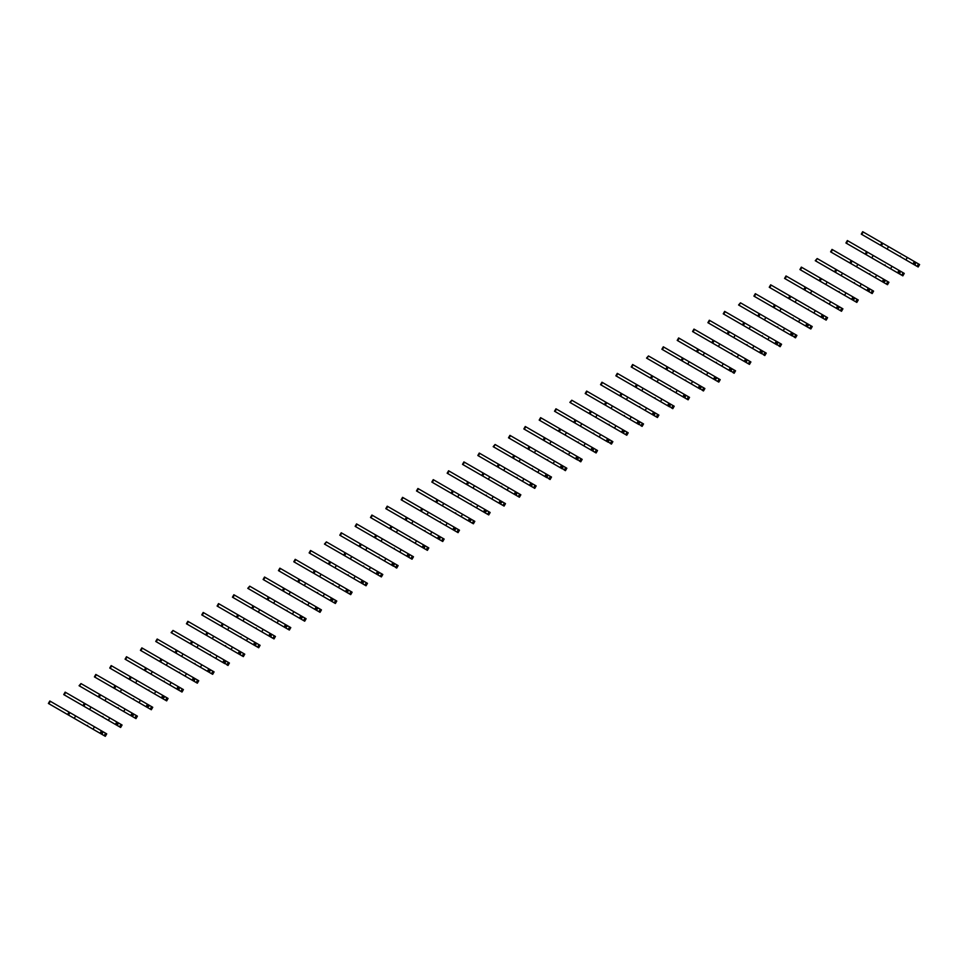 <?xml version="1.0" encoding="UTF-8"?>
<svg xmlns="http://www.w3.org/2000/svg" width="968" height="968" viewBox="0 0 968 968"><rect width="100%" height="100%" fill="white"/><g stroke="black" fill="none" stroke-linecap="round" stroke-linejoin="round"><path stroke-width="1.45" d="M900.458 256.072L900.276 256.653L896.428 254.439M888.975 250.131L880.493 245.231L881.896 242.786L862.682 231.691L861.278 234.135L863.129 235.2M918.487 263.913L919.6 264.554L918.184 266.999L917.071 266.345L918.487 263.913L907.331 257.464L881.896 242.786L880.493 245.231L861.278 234.135M900.276 256.653L915.111 265.22L915.498 262.873L916.527 262.776M917.071 266.345L915.111 265.22M888.539 246.622L887.136 249.066L914.034 264.603L915.45 262.159M912.921 263.949L914.337 261.517M905.915 259.908L907.331 257.464M885.115 264.917L884.933 265.51L881.098 263.284M873.644 258.988L865.15 254.088L866.566 251.644L847.351 240.548L845.935 242.992L847.786 244.057M903.144 272.758L904.257 273.412L902.854 275.856L901.74 275.202L903.144 272.758L867.497 252.176L866.566 251.644L865.15 254.088L845.935 242.992M884.933 265.51L899.768 274.077L900.167 271.73L901.184 271.633M901.74 275.202L899.768 274.077M873.209 255.479L871.793 257.924L898.703 273.448L900.107 271.016M897.59 272.807L898.994 270.362M890.584 268.765L891.988 266.321M869.784 273.775L869.603 274.355L865.755 272.141M858.301 267.833L849.819 262.933L851.223 260.501L832.008 249.405L830.605 251.849L832.456 252.914M887.813 281.615L888.926 282.269L887.511 284.701L886.398 284.06L887.813 281.615L884.776 279.861L851.223 260.501L849.819 262.945L830.605 251.849M869.603 274.355L884.437 282.922L884.014 281.99L885.841 280.49M886.398 284.06L884.437 282.922M857.866 264.337L856.462 266.769L875.241 277.622L883.36 282.305L884.776 279.861M882.247 281.664L883.663 279.22M875.241 277.622L876.657 275.178M854.441 282.632L854.26 283.213L850.424 280.998M842.959 276.691L834.476 271.79L835.892 269.358L817.173 258.541L815.262 260.707L817.113 261.771M872.47 290.473L873.584 291.114L872.18 293.558L871.067 292.917L872.47 290.473L835.892 269.346L834.476 271.79L815.262 260.707M854.26 283.213L869.095 291.779L869.494 289.444L870.51 289.335M871.067 292.917L869.095 291.779M842.535 273.182L841.119 275.626L868.03 291.162L869.433 288.718M866.917 290.521L868.32 288.077M859.911 286.48L861.314 284.035M839.111 291.489L838.929 292.07L835.081 289.856M827.628 285.548L819.146 280.647L820.549 278.203L801.335 267.12L799.931 269.552L801.782 270.629M857.14 299.33L858.253 299.971L856.837 302.415L855.724 301.774L857.14 299.33L854.103 297.575L820.549 278.203L819.146 280.647L799.931 269.552M838.929 292.07L853.764 300.637L853.34 299.705L855.168 298.192M855.724 301.774L853.764 300.637M827.192 282.039L825.789 284.483L851.574 299.378L852.687 300.019L854.103 297.575M851.574 299.378L852.99 296.934M844.568 295.325L845.984 292.893M823.768 300.346L823.587 300.927L819.751 298.713M812.285 294.405L803.803 289.505L805.219 287.06L786.004 275.965L784.588 278.409L786.44 279.486M841.797 308.187L842.91 308.828L841.507 311.272L840.393 310.631L841.797 308.187L830.641 301.738L805.207 287.06L803.803 289.505L784.588 278.409M823.587 300.927L838.421 309.494L837.998 308.562L839.837 307.05M840.393 310.631L838.421 309.494M811.85 290.896L810.446 293.34L837.356 308.877L838.76 306.433M836.231 308.223L837.647 305.791M829.237 304.182L830.641 301.738M808.437 309.191L808.256 309.784L804.408 307.558M796.954 303.262L788.46 298.362L789.876 295.918L770.661 284.822L769.257 287.266L771.109 288.331M826.466 317.044L827.58 317.685L826.164 320.13L825.051 319.476L826.466 317.044L815.31 310.595L789.876 295.918L788.46 298.362M808.256 309.784L823.09 318.351L823.478 316.004L824.494 315.907M825.051 319.476L823.09 318.351M796.519 299.753L795.103 302.197L822.014 317.722L823.429 315.29M788.472 298.362L769.257 287.266M820.9 317.081L822.304 314.636M813.894 313.039L815.31 310.595M793.095 318.048L792.913 318.641L789.065 316.415M781.612 312.107L773.13 307.219L774.545 304.775L755.33 293.679L753.915 296.123L755.766 297.188M811.124 325.889L812.237 326.543L810.833 328.975L809.708 328.334L811.124 325.889L775.477 305.307L774.533 304.775L773.13 307.219L753.915 296.123M792.913 318.641L807.748 327.196L807.324 326.264L809.163 324.764M809.708 328.334L807.748 327.196M781.176 308.611L779.772 311.043L805.558 325.938L806.683 326.579L808.086 324.135M805.558 325.938L806.973 323.494M798.564 321.896L799.967 319.452M777.752 326.906L777.582 327.499L773.735 325.272M766.281 320.965L757.787 316.064L759.202 313.632L740.484 302.815L738.584 304.981L740.435 306.045M795.781 334.746L796.906 335.388L795.49 337.832L794.377 337.191L795.781 334.746L759.202 313.62L757.787 316.064M794.377 337.191L791.993 335.122L793.82 333.609M765.845 317.456L764.43 319.9L783.221 330.754L791.34 335.436L792.756 332.992M792.417 336.053L777.57 327.486M757.799 316.064L738.584 304.981M790.227 334.795L791.63 332.351M783.221 330.754L784.637 328.309M762.421 335.763L762.252 336.356L758.392 334.129M750.938 329.822L742.456 324.921L743.872 322.477L724.657 311.394L723.241 313.826L725.092 314.902M780.45 343.604L781.563 344.245L780.16 346.689L779.034 346.048L780.45 343.604L778.49 342.466L743.86 322.477L742.456 324.921L723.241 313.826M779.034 346.048L776.651 343.979L778.49 342.466M750.502 326.313L749.099 328.757L774.884 343.652L775.997 344.293L777.413 341.849M777.074 344.911L762.24 336.344M774.884 343.652L776.3 341.208M767.89 339.611L769.294 337.166M747.078 344.62L746.897 345.201L743.061 342.987M735.607 338.679L727.113 333.779L728.529 331.334L709.314 320.239L707.898 322.683L709.762 323.76M765.107 352.461L766.232 353.102L764.817 355.546L763.704 354.905L765.107 352.461L728.529 331.334L727.113 333.779M763.704 354.905L761.32 352.836L763.147 351.324M735.172 335.17L733.756 337.614L760.666 353.151L762.07 350.706M761.743 353.768L746.897 345.201M727.125 333.779L707.898 322.683M759.553 352.497L760.957 350.065M752.547 348.456L753.963 346.024M731.747 353.477L731.566 354.058L727.718 351.832M720.265 347.536L711.783 342.636L713.186 340.191L693.971 329.096L692.568 331.54L694.419 332.605M749.776 361.318L750.89 361.959L749.474 364.404L748.361 363.75L749.776 361.318L745.626 358.91L713.186 340.191L711.783 342.636L692.568 331.54M731.566 354.058L746.401 362.625L746.788 360.277L747.816 360.181M748.361 363.75L746.401 362.625M719.829 344.027L718.425 346.471L745.324 362.008L746.739 359.564M744.21 361.354L745.626 358.91M737.205 357.313L738.62 354.869M716.405 362.322L716.223 362.915L712.387 360.689M704.934 356.381L696.44 351.493L697.855 349.049L678.641 337.953L677.225 340.397L679.076 341.462M734.434 370.163L735.547 370.817L734.143 373.249L733.03 372.607L734.434 370.163L698.787 349.581L697.855 349.049L696.44 351.493L677.225 340.397M733.03 372.607L730.646 370.538L732.474 369.038M704.498 352.884L703.083 355.329L729.993 370.853L731.397 368.421M731.058 371.482L716.223 362.915M728.88 370.212L730.283 367.767M721.874 366.17L723.278 363.726M701.074 371.18L700.892 371.76L697.045 369.546M689.591 365.239L681.109 360.338L682.513 357.906L663.298 346.81L661.894 349.254L663.745 350.319M719.103 379.02L720.216 379.662L718.8 382.106L717.687 381.465L719.103 379.02L716.066 377.266L682.513 357.906L681.109 360.35L661.894 349.254M700.892 371.76L715.727 380.327L715.304 379.396L717.131 377.895M717.687 381.465L715.727 380.327M689.155 361.742L687.752 364.174L706.531 375.027L714.65 379.71L716.066 377.266M713.537 379.069L714.953 376.625M706.531 375.027L707.947 372.583M685.731 380.037L685.562 380.63L681.714 378.403M674.248 374.096L665.766 369.195L667.182 366.763L648.463 355.946L646.551 358.099L648.403 359.176M703.76 387.878L704.873 388.519L703.47 390.963L702.357 390.322L703.76 387.878L667.182 366.751L665.766 369.195L646.551 358.099M702.357 390.322L699.973 388.253L701.8 386.74M673.825 370.587L672.409 373.031L699.32 388.567L700.723 386.123M700.384 389.184L685.55 380.618M698.206 387.926L699.61 385.482M691.2 383.885L692.604 381.44M670.4 388.894L670.219 389.475L666.371 387.26M658.918 382.953L650.435 378.052L651.839 375.608L632.624 364.512L631.221 366.957L633.072 368.034M688.43 396.735L689.543 397.376L688.127 399.82L687.014 399.179L688.43 396.735L685.392 394.98L651.839 375.608L650.435 378.052L631.221 366.957M670.219 389.475L685.054 398.042L685.441 395.694L686.457 395.597M687.014 399.179L685.054 398.042M658.482 379.444L657.078 381.888L682.864 396.783L683.977 397.424L685.392 394.98M682.864 396.783L684.279 394.339M675.858 392.73L677.273 390.298M655.058 397.751L654.876 398.332L651.04 396.118M643.575 391.81L635.093 386.91L636.508 384.465L617.294 373.37L615.878 375.814L617.729 376.879M673.087 405.592L674.2 406.233L672.796 408.678L671.683 408.024L673.087 405.592L637.44 384.998L636.496 384.465L635.093 386.91L615.878 375.814M671.683 408.024L669.287 405.967L671.126 404.455M643.139 388.301L641.736 390.745L668.646 406.282L670.05 403.837M669.711 406.899L654.876 398.332M667.521 405.628L668.936 403.196M660.527 401.587L661.93 399.143M639.727 406.596L639.545 407.189L635.698 404.963M628.244 400.667L619.75 395.767L621.166 393.323L601.951 382.227L600.547 384.671L602.399 385.736M657.756 414.437L658.869 415.091L657.453 417.523L656.34 416.881L657.756 414.437L621.166 393.323L619.75 395.767L600.547 384.671M639.545 407.189L654.38 415.756L654.767 413.409L655.784 413.312M656.34 416.881L654.38 415.756M627.808 397.158L626.393 399.602L653.303 415.127L654.719 412.695M652.19 414.486L653.594 412.041M645.184 410.444L646.6 408M624.384 415.454L624.215 416.046L620.355 413.82M612.901 409.512L604.419 404.612L605.835 402.18L586.62 391.084L585.204 393.528L587.056 394.593M642.413 423.294L643.526 423.936L642.123 426.38L640.997 425.738L642.413 423.294L639.376 421.54L605.823 402.18L604.419 404.624L585.204 393.528M640.997 425.738L638.614 423.669L640.453 422.169M612.466 406.015L611.062 408.448L636.847 423.343L637.972 423.984L639.376 421.54M639.037 424.601L624.203 416.034M636.847 423.343L638.263 420.899M629.853 419.301L631.257 416.857M609.041 424.311L608.86 424.891L605.024 422.677M597.571 418.37L589.076 413.469L590.492 411.037L571.773 400.22L569.874 402.385L571.725 403.45M627.07 432.151L628.196 432.793L626.78 435.237L625.667 434.596L627.07 432.151L590.492 411.025L589.076 413.469L569.874 402.385M608.86 424.891L623.707 433.458L623.283 432.527L625.11 431.014M625.667 434.596L623.707 433.458M597.135 414.861L595.719 417.305L614.511 428.159L622.63 432.841L624.045 430.397M621.516 432.2L622.92 429.756M614.511 428.159L615.926 425.714M593.711 433.168L593.541 433.761L589.681 431.534M582.228 427.227L573.746 422.326L575.161 419.882L555.947 408.798L554.531 411.231L556.382 412.308M611.74 441.009L612.853 441.65L611.449 444.094L610.324 443.453L611.74 441.009L609.779 439.871L575.149 419.882L573.746 422.326L554.531 411.231M610.324 443.453L607.94 441.384L609.779 439.871M581.792 423.718L580.389 426.162L606.174 441.057L607.287 441.698L608.703 439.254M608.364 442.315L593.529 433.749M606.174 441.057L607.589 438.613M599.18 437.004L600.583 434.571M578.368 442.025L578.186 442.606L574.351 440.392M566.897 436.084L558.403 431.184L559.819 428.739L540.604 417.644L539.188 420.088L541.051 421.165M596.397 449.866L597.522 450.507L596.106 452.951L594.993 452.31L596.397 449.866L585.241 443.417L559.819 428.739L558.403 431.184L539.188 420.088M578.186 442.606L593.033 451.173L593.42 448.825L594.437 448.728M594.993 452.31L593.033 451.173M566.462 432.575L565.046 435.019L591.956 450.556L593.36 448.111M590.843 449.902L592.247 447.47M583.837 445.861L585.241 443.417M563.037 450.87L562.856 451.463L559.008 449.237M551.554 444.941L543.072 440.041L544.476 437.596L525.261 426.501L523.857 428.945L525.709 430.01M581.066 458.723L582.179 459.364L580.764 461.809L579.65 461.155L581.066 458.723L576.916 456.315L544.476 437.596L543.072 440.041L523.857 428.945M579.65 461.155L577.267 459.098L579.106 457.586M551.119 441.432L549.715 443.876L576.613 459.401L578.029 456.969M577.69 460.03L562.856 451.463M575.5 458.759L576.916 456.315M568.494 454.718L569.91 452.274M547.694 459.727L547.525 460.32L543.677 458.094M536.224 453.786L527.729 448.886L529.145 446.454L509.93 435.358L508.515 437.802L510.366 438.867M565.723 467.568L566.837 468.222L565.433 470.654L564.32 470.012L565.723 467.568L530.077 446.986L529.145 446.454L527.729 448.898L508.515 437.802M564.32 470.012L561.936 467.943L563.763 466.443M535.788 450.289L534.372 452.721L553.164 463.575L561.283 468.258L562.686 465.814M562.347 468.875L547.513 460.308M560.169 467.617L561.573 465.172M553.164 463.575L554.567 461.131M532.364 468.585L532.194 469.178L528.334 466.951M520.881 462.644L512.399 457.743L513.802 455.311L495.084 444.494L493.184 446.659L495.035 447.724M550.393 476.425L551.506 477.067L550.09 479.511L548.977 478.87L550.393 476.425L513.802 455.299L512.399 457.743L493.184 446.659M548.977 478.87L546.593 476.8L548.42 475.288M520.445 459.134L519.042 461.579L537.821 472.432L545.94 477.115L547.356 474.671M547.017 477.732L532.182 469.165M544.827 476.474L546.242 474.03M537.821 472.432L539.236 469.988M517.021 477.442L516.839 478.023L513.004 475.808M505.538 471.501L497.056 466.6L498.472 464.156L479.257 453.072L477.841 455.504L479.692 456.581M535.05 485.283L536.163 485.924L534.76 488.368L533.646 487.727L535.05 485.283L498.472 464.156L497.056 466.6L477.841 455.504M516.839 478.023L531.674 486.589L532.073 484.254L533.09 484.145M533.646 487.727L531.674 486.589M505.114 467.992L503.699 470.436L530.609 485.972L532.013 483.528M529.496 485.331L530.9 482.887M522.49 481.29L523.894 478.845M501.69 486.299L501.509 486.88L497.661 484.666M490.207 480.358L481.725 475.457L483.129 473.013L463.914 461.917L462.51 464.362L464.362 465.439M519.719 494.14L520.832 494.781L519.417 497.225L518.303 496.584L519.719 494.14L516.682 492.385L483.129 473.013L481.725 475.457L462.51 464.362M501.509 486.88L516.343 495.447L516.731 493.099L517.747 493.002M518.303 496.584L516.343 495.447M489.772 476.849L488.368 479.293L515.266 494.829L516.682 492.385M514.153 494.176L515.569 491.744M507.147 490.135L508.563 487.703M486.347 495.156L486.166 495.737L482.33 493.511M474.864 489.215L466.382 484.315L467.798 481.87L448.583 470.775L447.168 473.219L449.019 474.284M504.376 502.997L505.49 503.638L504.086 506.082L502.973 505.429L504.376 502.997L468.73 482.403L467.786 481.87L466.382 484.315L447.168 473.219M486.166 495.737L501 504.304L500.577 503.372L502.416 501.86M502.973 505.429L501 504.304M474.429 485.706L473.025 488.15L499.936 503.675L501.339 501.243M498.81 503.033L500.226 500.589M491.817 498.992L493.22 496.548M471.017 504.001L470.823 504.594L466.987 502.368M459.534 498.06L451.04 493.172L452.455 490.728L433.24 479.632L431.837 482.076L433.688 483.141M489.046 511.842L490.159 512.495L488.743 514.928L487.63 514.286L489.046 511.842L486.009 510.088L452.455 490.728L451.04 493.172L431.837 482.076M470.823 504.594L485.67 513.161L485.246 512.217L487.073 510.717M487.63 514.286L485.67 513.161M459.098 494.563L457.683 496.995L476.474 507.849L484.593 512.532L486.009 510.088M483.48 511.89L484.883 509.446M476.474 507.849L477.889 505.405M455.674 512.859L455.492 513.439L451.645 511.225M444.191 506.917L435.709 502.017L437.125 499.585L417.91 488.489L416.494 490.933L418.345 491.998M473.703 520.699L474.816 521.341L473.412 523.785L472.287 523.144L473.703 520.699L443.755 503.408L437.113 499.585L435.709 502.017L416.494 490.933M455.492 513.439L470.327 522.006L469.904 521.074L471.743 519.562M472.287 523.144L470.327 522.006M443.755 503.408L442.352 505.853L468.137 520.748L469.262 521.389L470.666 518.945M468.137 520.748L469.553 518.303M461.143 516.706L462.547 514.262M440.331 521.716L440.15 522.296L436.314 520.082M428.86 515.775L420.366 510.874L421.782 508.43L402.567 497.346L401.163 499.778L403.015 500.855M458.36 529.556L459.485 530.198L458.07 532.642L456.956 532.001L458.36 529.556L456.4 528.419L421.782 508.43L420.366 510.874L401.163 499.778M440.15 522.296L454.996 530.863L454.573 529.932L456.4 528.419M456.956 532.001L454.996 530.863M428.425 512.266L427.009 514.71L453.919 530.246L455.323 527.802M452.806 529.605L454.21 527.161M445.8 525.563L447.216 523.119M425 530.573L424.819 531.154L420.971 528.939M413.517 524.632L405.035 519.731L406.451 517.287L387.236 506.191L385.821 508.636L387.672 509.712M443.029 538.414L444.143 539.055L442.739 541.499L441.614 540.858L443.029 538.414L441.069 537.276L406.439 517.287L405.035 519.731L385.821 508.636M424.819 531.154L439.654 539.721L440.041 537.373L441.069 537.276M441.614 540.858L439.654 539.721M413.082 521.123L411.678 523.567L437.463 538.462L438.577 539.103L439.992 536.659M437.463 538.462L438.879 536.018M430.47 534.409L431.873 531.976M409.658 539.43L409.476 540.011L405.64 537.784M398.187 533.489L389.693 528.589L391.108 526.144L371.894 515.049L370.478 517.493L372.341 518.558M427.687 547.271L428.812 547.912L427.396 550.356L426.283 549.703L427.687 547.271L392.04 526.677L391.108 526.144L389.693 528.589L370.478 517.493M409.476 540.011L424.323 548.578L424.71 546.23L425.726 546.134M426.283 549.703L424.323 548.578M397.751 529.98L396.336 532.424L423.246 547.961L424.649 545.516M422.133 547.307L423.536 544.875M415.127 543.266L416.53 540.822M394.327 548.275L394.145 548.868L390.298 546.642M382.844 542.346L374.362 537.446L375.765 535.001L356.551 523.906L355.147 526.35L356.998 527.415M412.356 556.116L413.469 556.769L412.053 559.202L410.94 558.56L412.356 556.116L375.765 535.001L374.362 537.446L355.147 526.35M394.145 548.868L408.98 557.435L409.367 555.087L410.396 554.991M410.94 558.56L408.98 557.435M382.408 538.837L381.005 541.281L407.903 556.806L409.319 554.374M406.79 556.164L408.206 553.72M399.784 552.123L401.2 549.679M378.984 557.132L378.815 557.725L374.967 555.499M367.513 551.191L359.019 546.291L360.435 543.859L341.22 532.763L339.804 535.207L341.656 536.272M397.013 564.973L398.126 565.615L396.723 568.059L395.609 567.417L397.013 564.973L361.366 544.391L360.435 543.859L359.019 546.303L339.804 535.207M395.609 567.417L393.226 565.348L395.053 563.848M367.078 547.694L365.662 550.126L384.453 560.98L392.572 565.663L393.976 563.219M393.637 566.28L378.803 557.713M391.459 565.022L392.863 562.577M384.453 560.98L385.857 558.536M363.653 565.99L363.472 566.57L359.624 564.356M352.171 560.048L343.688 555.148L345.092 552.716L326.373 541.899L324.474 544.064L326.325 545.129M381.682 573.83L382.796 574.472L381.38 576.916L380.267 576.275L381.682 573.83L345.092 552.704L343.688 555.148L324.474 544.064M363.472 566.57L378.306 575.137L377.883 574.206L379.71 572.693M380.267 576.275L378.306 575.137M351.735 556.539L350.331 558.984L369.111 569.837L377.23 574.52L378.645 572.076M376.116 573.879L377.532 571.435M369.111 569.837L370.526 567.393M348.311 574.847L348.129 575.428L344.293 573.213M336.828 568.906L328.346 564.005L329.761 561.561L310.546 550.477L309.131 552.909L310.982 553.986M366.34 582.688L367.453 583.329L366.049 585.773L364.936 585.132L366.34 582.688L329.761 561.561L328.346 564.005L309.131 552.909M348.129 575.428L362.964 583.994L363.363 581.659L364.379 581.55M364.936 585.132L362.964 583.994M336.404 565.397L334.989 567.841L361.899 583.377L363.303 580.933M360.786 582.736L362.189 580.292M353.78 578.683L355.183 576.25M332.98 583.704L332.798 584.285L328.951 582.071M321.497 577.763L313.015 572.862L314.418 570.418L295.204 559.322L293.8 561.767L295.651 562.832M351.009 591.545L352.122 592.186L350.706 594.63L349.593 593.977L351.009 591.545L339.853 585.096L314.418 570.418L313.015 572.862L293.8 561.767M332.798 584.285L347.633 592.852L348.02 590.504L349.037 590.407M349.593 593.977L347.633 592.852M321.061 574.254L319.658 576.698L346.556 592.235L347.972 589.79M345.443 591.581L346.859 589.149M338.437 587.54L339.853 585.096M317.637 592.549L317.456 593.142L313.62 590.916M306.154 586.62L297.672 581.72L299.088 579.275L279.873 568.18L278.457 570.624L280.309 571.689M335.666 600.39L336.779 601.043L335.376 603.487L334.262 602.834L335.666 600.39L300.019 579.808L299.076 579.275L297.672 581.72L278.457 570.624M317.456 593.142L332.29 601.709L331.867 600.777L333.706 599.265M334.262 602.834L332.29 601.709M305.719 583.111L304.315 585.555L331.225 601.08L332.629 598.648M330.1 600.438L331.516 597.994M323.106 596.397L324.51 593.953M302.306 601.406L302.113 601.987L298.277 599.773M290.823 595.465L282.329 590.565L283.745 588.133L264.53 577.037L263.127 579.481L264.978 580.546M320.335 609.247L321.449 609.9L320.033 612.333L318.92 611.691L320.335 609.247L317.298 607.493L283.745 588.133L282.329 590.565M302.113 601.987L316.959 610.554L316.536 609.622L318.363 608.122M318.92 611.691L316.959 610.554M290.388 591.968L288.972 594.4L307.763 605.254L315.883 609.937L317.298 607.493M282.341 590.577L263.127 579.481M314.769 609.295L316.173 606.851M307.763 605.254L309.179 602.81M286.964 610.264L286.782 610.844L282.934 608.63M275.481 604.322L266.999 599.422L268.402 596.978L249.696 586.172L247.784 588.338L249.635 589.403M304.993 618.104L306.106 618.746L304.702 621.19L303.577 620.548L304.993 618.104L268.402 596.978L266.999 599.422L247.784 588.338M286.782 610.844L301.617 619.411L301.193 618.479L303.032 616.967M303.577 620.548L301.617 619.411M275.045 600.813L273.642 603.258L299.427 618.153L300.552 618.794L301.956 616.35M299.427 618.153L300.842 615.708M292.433 614.111L293.836 611.667M271.621 619.121L271.439 619.702L267.604 617.487M260.15 613.18L251.656 608.279L253.071 605.835L233.857 594.751L232.453 597.183L234.304 598.26M289.65 626.962L290.775 627.603L289.359 630.047L288.246 629.406L289.65 626.962L287.69 625.824L253.071 605.835L251.656 608.279L232.453 597.183M271.439 619.702L286.286 628.268L285.863 627.337L287.69 625.824M288.246 629.406L286.286 628.268M259.714 609.671L258.299 612.115L285.209 627.651L286.613 625.207M284.096 627.01L285.499 624.566M277.09 622.956L278.506 620.524M256.29 627.978L256.109 628.559L252.261 626.344M244.807 622.037L236.325 617.136L237.741 614.692L218.526 603.596L217.11 606.041L218.962 607.117M274.319 635.819L275.432 636.46L274.029 638.904L272.903 638.263L274.319 635.819L263.163 629.369L237.729 614.692L236.325 617.136L217.11 606.041M256.109 628.559L270.943 637.125L271.33 634.778L272.359 634.681M272.903 638.263L270.943 637.125M244.372 618.528L242.968 620.972L269.866 636.508L271.282 634.064M268.753 635.855L270.169 633.423M261.759 631.814L263.163 629.369M240.947 636.823L240.766 637.416L236.93 635.19M229.476 630.894L220.982 625.994L222.398 623.549L203.183 612.454L201.767 614.898L203.631 615.963M258.976 644.676L260.102 645.317L258.686 647.761L257.573 647.108L258.976 644.676L223.33 624.082L222.398 623.549L220.982 625.994L201.767 614.898M240.766 637.416L255.612 645.983L256 643.635L257.016 643.538M257.573 647.108L255.612 645.983M229.041 627.385L227.625 629.829L254.536 645.354L255.939 642.921M253.422 644.712L254.826 642.268M246.417 640.671L247.82 638.227M225.617 645.68L225.435 646.273L221.587 644.047M214.134 639.739L205.652 634.851L207.055 632.406L187.84 621.311L186.437 623.755L188.288 624.82M243.646 653.521L244.759 654.174L243.343 656.606L242.23 655.965L243.646 653.521L240.608 651.766L207.055 632.406L205.652 634.851L186.437 623.755M225.435 646.273L240.27 654.828L240.657 652.492L241.685 652.396M242.23 655.965L240.27 654.828M213.698 636.242L212.294 638.674L231.074 649.528L239.193 654.211L240.608 651.766M238.08 653.569L239.495 651.125M231.074 649.528L232.489 647.084M210.274 654.537L210.104 655.13L206.257 652.904M198.803 648.596L190.309 643.696L191.724 641.264L173.006 630.446L171.094 632.612L172.945 633.677M228.303 662.378L229.416 663.019L228.012 665.464L226.899 664.822L228.303 662.378L198.367 645.087L191.724 641.264L190.309 643.696L171.094 632.612M226.899 664.822L224.516 662.753L226.343 661.241M198.367 645.087L196.952 647.531L223.862 663.068L225.266 660.624M224.927 663.685L210.092 655.118M222.749 662.427L224.153 659.982M215.743 658.385L217.147 655.941M194.943 663.395L194.762 663.975L190.914 661.761M183.46 657.453L174.978 652.553L176.382 650.109L157.167 639.025L155.763 641.457L157.615 642.534M212.972 671.235L214.085 671.877L212.67 674.321L211.556 673.68L212.972 671.235L209.935 669.481L176.382 650.109L174.978 652.553L155.763 641.457M194.762 663.975L209.596 672.542L209.173 671.61L211 670.098M211.556 673.68L209.596 672.542M183.025 653.945L181.621 656.389L200.4 667.242L208.519 671.925L209.935 669.481M207.406 671.284L208.822 668.84M200.4 667.242L201.816 664.798M179.6 672.252L179.419 672.833L175.583 670.618M168.117 666.311L159.635 661.41L161.051 658.966L141.836 647.87L140.421 650.315L142.272 651.391M197.629 680.093L198.743 680.734L197.339 683.178L196.226 682.537L197.629 680.093L161.051 658.966L159.635 661.41L140.421 650.315M179.419 672.833L194.253 681.399L194.653 679.052L195.669 678.955M196.226 682.537L194.253 681.399M167.694 662.802L166.278 665.246L193.189 680.782L194.592 678.338M192.075 680.129L193.479 677.697M185.069 676.087L186.473 673.655M164.27 681.109L164.088 681.69L160.24 679.463M152.787 675.168L144.305 670.267L145.708 667.823L126.493 656.727L125.09 659.172L126.941 660.236M182.299 688.95L183.412 689.591L181.996 692.035L180.883 691.382L182.299 688.95L178.148 686.542L145.708 667.823L144.305 670.267L125.09 659.172M164.088 681.69L178.923 690.257L179.31 687.909L180.326 687.812M180.883 691.382L178.923 690.257M152.351 671.659L150.935 674.103L177.846 689.639L179.262 687.195M176.733 688.986L178.148 686.542M169.727 684.945L171.142 682.5M148.927 689.954L148.745 690.547L144.91 688.321M137.444 684.013L128.962 679.125L130.377 676.68L111.163 665.585L109.747 668.029L111.598 669.094M166.956 697.795L168.069 698.448L166.665 700.88L165.552 700.239L166.956 697.795L131.309 677.213L130.365 676.68L128.962 679.125L109.747 668.029M148.745 690.547L163.58 699.114L163.156 698.17L164.996 696.67M165.552 700.239L163.58 699.114M137.008 680.516L135.605 682.96L162.515 698.485L163.919 696.053M161.39 697.843L162.805 695.399M154.396 693.802L155.8 691.358M133.596 698.811L133.403 699.392L129.567 697.178M122.113 692.87L113.619 687.97L115.035 685.538L95.82 674.442L94.416 676.886L96.268 677.951M151.625 706.652L152.738 707.293L151.323 709.738L150.209 709.096L151.625 706.652L148.588 704.898L115.035 685.538L113.619 687.97M133.403 699.392L148.249 707.959L147.826 707.027L149.653 705.527M150.209 709.096L148.249 707.959M121.678 689.373L120.262 691.805L139.053 702.659L147.172 707.342L148.588 704.898M113.631 687.982L94.416 676.886M146.059 706.7L147.463 704.256M139.053 702.659L140.469 700.215M118.253 707.668L118.072 708.249L114.224 706.035M106.77 701.727L98.288 696.827L99.692 694.383L80.985 683.577L79.073 685.731L80.925 686.808M136.282 715.509L137.395 716.151L135.992 718.595L134.867 717.953L136.282 715.509L134.322 714.372L99.692 694.383L98.288 696.827L79.073 685.731M118.072 708.249L132.906 716.816L132.483 715.884L134.322 714.372M134.867 717.953L132.906 716.816M106.335 698.218L104.931 700.663L130.716 715.558L131.842 716.199L133.245 713.755M130.716 715.558L132.132 713.114M123.722 711.516L125.126 709.072M102.91 716.526L102.729 717.106L98.893 714.892M91.44 710.585L82.945 705.684L84.361 703.24L65.146 692.144L63.743 694.588L65.594 695.665M120.939 724.366L122.065 725.008L120.649 727.452L119.536 726.811L120.939 724.366L118.979 723.229L84.361 703.24L82.945 705.684L63.743 694.588M102.729 717.106L117.576 725.673L117.963 723.326L118.979 723.229M119.536 726.811L117.576 725.673M91.004 707.076L89.588 709.52L116.499 725.056L117.902 722.612M115.386 724.415L116.789 721.971M108.38 720.361L109.795 717.929M87.58 725.383L87.398 725.964L83.55 723.749M76.097 719.442L67.615 714.541L69.03 712.097L49.816 701.001L48.4 703.446L50.251 704.51M105.609 733.224L106.722 733.865L105.318 736.309L104.193 735.656L105.609 733.224L94.453 726.774L69.018 712.097L67.615 714.541L48.4 703.446M87.398 725.964L102.233 734.53L102.62 732.183L103.649 732.086M104.193 735.656L102.233 734.53M75.661 715.933L74.258 718.377L101.156 733.913L102.572 731.469M100.043 733.26L101.458 730.828M93.049 729.219L94.453 726.774M881.425 245.763L882.828 243.331M861.774 234.425L863.178 231.981M866.082 254.62L867.497 252.176M846.431 243.283L847.847 240.838M850.751 263.478L852.155 261.033M831.101 252.128L832.504 249.696M835.408 272.335L836.824 269.891M815.758 260.985L817.173 258.541M820.077 281.192L821.481 278.748M800.427 269.842L801.831 267.398M804.735 290.037L806.15 287.605M785.084 278.699L786.5 276.255M789.404 298.894L790.808 296.45M769.754 287.556L771.157 285.112M774.061 307.751L775.477 305.307M754.411 296.402L755.826 293.969M758.718 316.609L760.134 314.164M739.08 305.259L740.484 302.815M743.388 325.466L744.791 323.022M723.737 314.116L725.153 311.672M728.045 334.311L729.461 331.879M708.394 322.973L709.81 320.529M712.714 343.168L714.118 340.724M693.064 331.83L694.467 329.386M697.371 352.025L698.787 349.581M677.721 340.688L679.137 338.243M682.041 360.882L683.444 358.438M662.39 349.533L663.794 347.101M666.698 369.74L668.114 367.296M647.048 358.39L648.463 355.946M651.367 378.585L652.771 376.153M631.717 367.247L633.12 364.803M636.024 387.442L637.44 384.998M616.374 376.104L617.79 373.66M620.694 396.299L622.097 393.855M601.043 384.961L602.447 382.517M605.351 405.156L606.755 402.712M585.701 393.807L587.116 391.374M590.008 414.014L591.424 411.569M570.37 402.664L571.773 400.22M574.677 422.871L576.081 420.427M555.027 411.521L556.443 409.077M559.335 431.716L560.75 429.284M539.684 420.378L541.1 417.934M544.004 440.573L545.408 438.129M524.354 429.235L525.757 426.791M528.661 449.43L530.077 446.986M509.011 438.081L510.426 435.648M513.33 458.287L514.734 455.843M493.68 446.938L495.084 444.494M497.988 467.145L499.403 464.7M478.337 455.795L479.753 453.351M482.657 475.99L484.06 473.558M463.006 464.652L464.41 462.208M467.314 484.847L468.73 482.403M447.664 473.509L449.079 471.065M451.983 493.704L453.387 491.26M432.333 482.366L433.737 479.922M436.641 502.561L438.044 500.117M416.99 491.212L418.406 488.779M421.298 511.419L422.714 508.974M401.659 500.069L403.063 497.625M405.967 520.264L407.371 517.832M386.317 508.926L387.732 506.482M390.624 529.121L392.04 526.677M370.974 517.783L372.39 515.339M375.294 537.978L376.697 535.534M355.643 526.64L357.047 524.196M359.951 546.835L361.366 544.391M340.3 535.486L341.716 533.053M344.62 555.692L346.024 553.248M324.97 544.343L326.373 541.899M329.277 564.55L330.693 562.106M309.627 553.2L311.043 550.756M313.947 573.395L315.35 570.963M294.296 562.057L295.7 559.613M298.604 582.252L300.019 579.808M278.953 570.914L280.369 568.47M283.273 591.109L284.677 588.665M263.623 579.759L265.026 577.327M267.93 599.966L269.334 597.522M248.28 588.617L249.696 586.172M252.588 608.824L254.003 606.379M232.949 597.474L234.353 595.03M237.257 617.669L238.66 615.237M217.606 606.331L219.022 603.887M221.914 626.526L223.33 624.082M202.264 615.188L203.679 612.744M206.583 635.383L207.987 632.939M186.933 624.033L188.337 621.601M191.24 644.24L192.656 641.796M171.59 632.89L173.006 630.446M175.91 653.097L177.313 650.653M156.259 641.748L157.663 639.303M160.567 661.943L161.983 659.51M140.917 650.605L142.332 648.161M145.236 670.8L146.64 668.356M125.586 659.462L126.99 657.018M129.893 679.657L131.309 677.213M110.243 668.319L111.659 665.875M114.563 688.514L115.966 686.07M94.912 677.164L96.316 674.732M99.22 697.371L100.624 694.927M79.57 686.022L80.985 683.577M83.877 706.229L85.293 703.784M64.239 694.879L65.642 692.435M68.546 715.074L69.95 712.63M48.896 703.736L50.312 701.292"/></g></svg>
